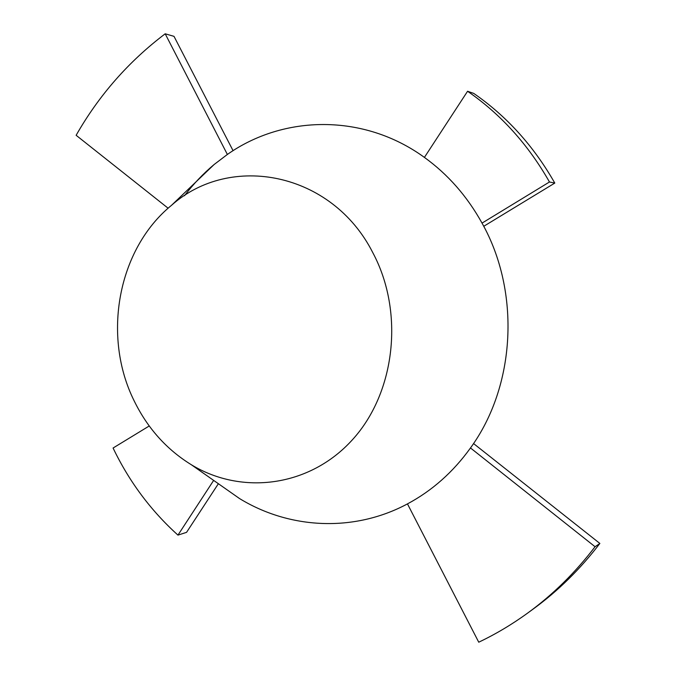 <?xml version="1.0" encoding="UTF-8"?>
<svg xmlns="http://www.w3.org/2000/svg" width="676" height="676" viewBox="0 0 676 676"><rect width="100%" height="100%" fill="white"/><g stroke="black" fill="none" stroke-linecap="round" stroke-linejoin="round"><path stroke-width="1.01" d="M134.228 401.003C101.89 336.285 117.692 249.089 171.569 205.267C230.364 152.742 331.899 171.915 372.789 252.63C404.535 312.025 395.401 392.553 352.534 439.637C309.819 486.999 241.805 495.491 191.325 464.733C166.617 449.489 147.579 428.246 134.228 401.003M184.514 195.736C193.235 184.142 203.104 173.74 214.115 164.521L227.373 154.458C283.616 114.819 363.764 113.314 424.41 157.407C447.96 174.4 467.167 196.293 482.03 223.105C520.782 292.024 515.577 386.182 470.488 447.96C453.165 472.051 432.158 490.692 407.459 503.89C353.742 532.688 289.294 529.021 239.549 498.567L219.041 484.177M482.03 223.105L549.47 181.988C528.193 144.571 500.891 114.329 467.572 91.268L424.41 157.407M407.459 503.89L478.743 642.2C495.745 634.122 512.07 624.396 527.728 613.022C552.867 594.711 575.31 572.614 595.066 546.732L470.488 447.96M473.538 443.54L599.865 543.445L595.066 546.732M218.373 483.712L186.559 532.35L177.957 535.113L213.65 480.399M177.957 535.113C150.748 510.532 129.124 481.498 113.078 448.019L149.244 425.973M227.373 154.458L165.189 33.8C128.601 61.491 98.916 95.324 76.134 135.293L168.13 208.225M165.189 33.8L174.002 36.343L233.068 150.697M549.47 181.988L554.793 183.078C533.736 146.101 506.721 116.204 473.724 93.389L467.572 91.268M554.793 183.078L483.737 226.299M527.728 613.022L533.212 609.025C558.106 590.9 580.321 569.04 599.865 543.445M171.569 205.267L214.115 164.521M191.325 464.733L239.549 498.567"/></g></svg>

